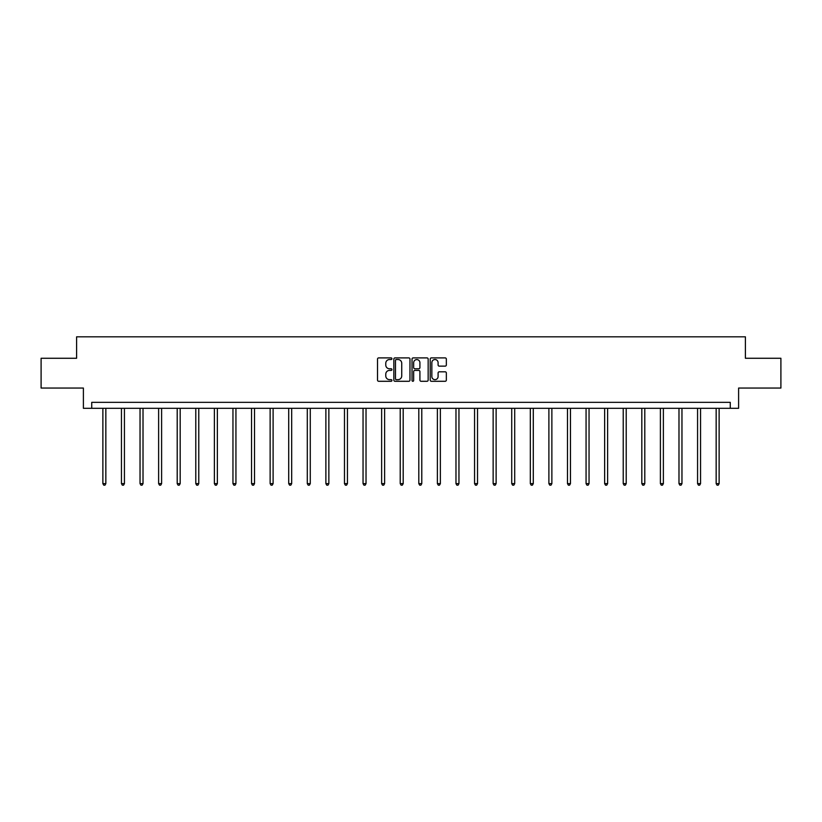 <?xml version="1.0" encoding="UTF-8"?>
<svg xmlns="http://www.w3.org/2000/svg" width="822" height="822" viewBox="0 0 822 822"><rect width="100%" height="100%" fill="white"/><g stroke="black" fill="none" stroke-linecap="round" stroke-linejoin="round"><path stroke-width="1.23" d="M391.94 358.711A0.822 0.822 0 0 0 391.118 357.899L378.695 357.899A1.171 1.171 0 0 0 377.524 359.07L377.524 380.113A1.171 1.171 0 0 0 378.695 381.285L391.118 381.285A0.822 0.822 0 0 0 391.94 380.463A0.822 0.822 0 0 0 391.118 379.651L389.515 379.651A3.74 3.74 0 0 1 385.775 375.901L385.775 374.154A3.74 3.74 0 0 1 389.515 370.414L391.118 370.414A0.822 0.822 0 0 0 391.94 369.592A0.822 0.822 0 0 0 391.118 368.77L389.515 368.77A3.74 3.74 0 0 1 385.775 365.03L385.775 363.273A3.74 3.74 0 0 1 389.515 359.533L391.118 359.533A0.822 0.822 0 0 0 391.94 358.711M445.175 366.139A1.171 1.171 0 0 0 446.346 364.968L446.346 359.07A1.171 1.171 0 0 0 445.175 357.899L431.375 357.899A1.171 1.171 0 0 0 430.204 359.07L430.204 380.113A1.171 1.171 0 0 0 431.375 381.285L445.175 381.285A1.171 1.171 0 0 0 446.346 380.113L446.346 372.983A1.171 1.171 0 0 0 445.175 371.811L439.267 371.811A1.171 1.171 0 0 0 438.095 372.983L438.095 376.517A3.124 3.124 0 0 1 434.972 379.651A3.124 3.124 0 0 1 431.848 376.517L431.848 362.666A3.124 3.124 0 0 1 434.972 359.533A3.124 3.124 0 0 1 438.095 362.666L438.095 364.968A1.171 1.171 0 0 0 439.267 366.139L445.175 366.139M730.265 408.308L738.608 408.308L738.608 388.056L780.9 388.056L780.9 358.269L745.4 358.269L745.4 336.825L76.6 336.825L76.6 358.269L41.1 358.269L41.1 388.056L83.392 388.056L83.392 408.308L730.265 408.308L730.265 402.348L91.735 402.348L91.735 408.308M409.973 359.07A1.171 1.171 0 0 0 408.811 357.899L395.012 357.899A1.171 1.171 0 0 0 393.841 359.07L393.841 380.113A1.171 1.171 0 0 0 395.012 381.285L408.811 381.285A1.171 1.171 0 0 0 409.973 380.113L409.973 359.07M413.189 357.899L426.988 357.899A1.171 1.171 0 0 1 428.159 359.07L428.159 380.113A1.171 1.171 0 0 1 426.988 381.285L421.09 381.285A1.171 1.171 0 0 1 419.919 380.113L419.919 371.575A1.171 1.171 0 0 0 418.747 370.414L414.833 370.414A1.171 1.171 0 0 0 413.661 371.575L413.661 380.463A0.822 0.822 0 0 1 412.839 381.285A0.822 0.822 0 0 1 412.028 380.463L412.028 359.07A1.171 1.171 0 0 1 413.189 357.899M396.296 359.533A0.822 0.822 0 0 0 395.474 360.355L395.474 378.829A0.822 0.822 0 0 0 396.296 379.651L397.992 379.651A3.74 3.74 0 0 0 401.732 375.901L401.732 363.273A3.74 3.74 0 0 0 397.992 359.533L396.296 359.533M419.919 362.718A3.124 3.124 0 0 0 416.785 359.594A3.124 3.124 0 0 0 413.661 362.718L413.661 367.598A1.171 1.171 0 0 0 414.833 368.77L418.747 368.77A1.171 1.171 0 0 0 419.919 367.598L419.919 362.718M102.873 408.308L102.873 483.624L105.843 483.624L105.843 408.308M105.843 483.624L104.949 485.175L103.767 485.175L102.873 483.624M121.451 408.308L121.451 483.624L124.43 483.624L124.43 408.308M124.43 483.624L123.536 485.175L122.344 485.175L121.451 483.624M140.038 408.308L140.038 483.624L143.018 483.624L143.018 408.308M143.018 483.624L142.124 485.175L140.932 485.175L140.038 483.624M158.625 408.308L158.625 483.624L161.605 483.624L161.605 408.308M161.605 483.624L160.711 485.175L159.519 485.175L158.625 483.624M177.203 408.308L177.203 483.624L180.182 483.624L180.182 408.308M180.182 483.624L179.288 485.175L178.097 485.175L177.203 483.624M195.79 408.308L195.79 483.624L198.77 483.624L198.77 408.308M198.77 483.624L197.876 485.175L196.684 485.175L195.79 483.624M214.378 408.308L214.378 483.624L217.357 483.624L217.357 408.308M217.357 483.624L216.463 485.175L215.272 485.175L214.378 483.624M232.955 408.308L232.955 483.624L235.935 483.624L235.935 408.308M235.935 483.624L235.041 485.175L233.849 485.175L232.955 483.624M251.542 408.308L251.542 483.624L254.522 483.624L254.522 408.308M254.522 483.624L253.628 485.175L252.436 485.175L251.542 483.624M270.13 408.308L270.13 483.624L273.11 483.624L273.11 408.308M273.11 483.624L272.216 485.175L271.024 485.175L270.13 483.624M288.717 408.308L288.717 483.624L291.687 483.624L291.687 408.308M291.687 483.624L290.793 485.175L289.611 485.175L288.717 483.624M307.294 408.308L307.294 483.624L310.274 483.624L310.274 408.308M310.274 483.624L309.38 485.175L308.188 485.175L307.294 483.624M325.882 408.308L325.882 483.624L328.862 483.624L328.862 408.308M328.862 483.624L327.968 485.175L326.776 485.175L325.882 483.624M344.469 408.308L344.469 483.624L347.439 483.624L347.439 408.308M347.439 483.624L346.555 485.175L345.363 485.175L344.469 483.624M363.047 408.308L363.047 483.624L366.026 483.624L366.026 408.308M366.026 483.624L365.132 485.175L363.941 485.175L363.047 483.624M381.634 408.308L381.634 483.624L384.614 483.624L384.614 408.308M384.614 483.624L383.72 485.175L382.528 485.175L381.634 483.624M400.222 408.308L400.222 483.624L403.201 483.624L403.201 408.308M403.201 483.624L402.307 485.175L401.115 485.175L400.222 483.624M418.799 408.308L418.799 483.624L421.778 483.624L421.778 408.308M421.778 483.624L420.885 485.175L419.693 485.175L418.799 483.624M437.386 408.308L437.386 483.624L440.366 483.624L440.366 408.308M440.366 483.624L439.472 485.175L438.28 485.175L437.386 483.624M455.974 408.308L455.974 483.624L458.953 483.624L458.953 408.308M458.953 483.624L458.06 485.175L456.868 485.175L455.974 483.624M474.561 408.308L474.561 483.624L477.531 483.624L477.531 408.308M477.531 483.624L476.637 485.175L475.445 485.175L474.561 483.624M493.138 408.308L493.138 483.624L496.118 483.624L496.118 408.308M496.118 483.624L495.224 485.175L494.032 485.175L493.138 483.624M511.726 408.308L511.726 483.624L514.706 483.624L514.706 408.308M514.706 483.624L513.812 485.175L512.62 485.175L511.726 483.624M530.313 408.308L530.313 483.624L533.283 483.624L533.283 408.308M533.283 483.624L532.389 485.175L531.207 485.175L530.313 483.624M548.891 408.308L548.891 483.624L551.87 483.624L551.87 408.308M551.87 483.624L550.976 485.175L549.784 485.175L548.891 483.624M567.478 408.308L567.478 483.624L570.458 483.624L570.458 408.308M570.458 483.624L569.564 485.175L568.372 485.175L567.478 483.624M586.065 408.308L586.065 483.624L589.045 483.624L589.045 408.308M589.045 483.624L588.151 485.175L586.959 485.175L586.065 483.624M604.643 408.308L604.643 483.624L607.622 483.624L607.622 408.308M607.622 483.624L606.728 485.175L605.537 485.175L604.643 483.624M623.23 408.308L623.23 483.624L626.21 483.624L626.21 408.308M626.21 483.624L625.316 485.175L624.124 485.175L623.23 483.624M641.818 408.308L641.818 483.624L644.797 483.624L644.797 408.308M644.797 483.624L643.903 485.175L642.712 485.175L641.818 483.624M660.395 408.308L660.395 483.624L663.375 483.624L663.375 408.308M663.375 483.624L662.481 485.175L661.289 485.175L660.395 483.624M678.982 408.308L678.982 483.624L681.962 483.624L681.962 408.308M681.962 483.624L681.068 485.175L679.876 485.175L678.982 483.624M697.57 408.308L697.57 483.624L700.549 483.624L700.549 408.308M700.549 483.624L699.656 485.175L698.464 485.175L697.57 483.624M716.157 408.308L716.157 483.624L719.127 483.624L719.127 408.308M719.127 483.624L718.233 485.175L717.051 485.175L716.157 483.624"/></g></svg>
